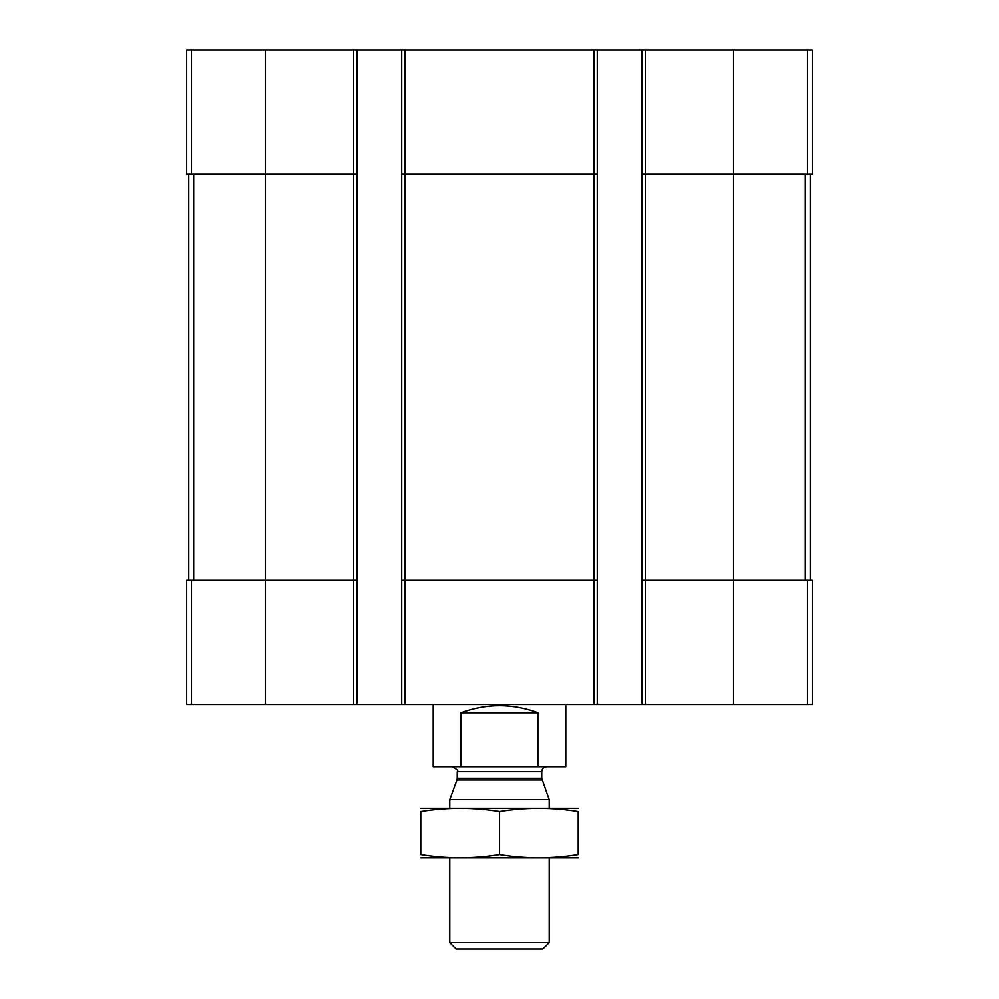 <?xml version="1.0" encoding="UTF-8"?>
<svg xmlns="http://www.w3.org/2000/svg" width="999" height="999" viewBox="0 0 999 999"><rect width="100%" height="100%" fill="white"/><g stroke="black" fill="none" stroke-linecap="round" stroke-linejoin="round"><path stroke-width="1.5" d="M645.342 49.95L645.342 174.251L642.032 174.251L642.032 49.95L812.324 49.95L812.324 174.251L733.603 174.251L733.603 704.595L186.676 704.595L186.676 580.294L191.471 580.294L191.471 704.595M807.529 580.294L807.529 704.595L812.324 704.595L812.324 580.294L645.342 580.294L645.342 174.251L733.603 174.251L733.603 49.95M642.032 49.95L597.277 49.95L597.277 174.251L593.968 174.251L593.968 704.595M597.277 49.95L401.723 49.95L401.723 704.595M405.032 49.95L405.032 174.251L593.968 174.251L593.968 49.95M597.277 174.251L597.277 580.294L405.032 580.294L405.032 174.251L401.723 174.251M401.723 49.95L356.968 49.95L356.968 174.251L353.658 174.251L353.658 704.595M356.968 49.95L186.676 49.95L186.676 174.251L353.658 174.251L353.658 49.95M807.529 704.595L733.603 704.595M645.342 704.595L645.342 580.294L642.032 580.294L642.032 704.595M642.032 174.251L642.032 580.294M597.277 580.294L597.277 704.595M405.032 704.595L405.032 580.294L401.723 580.294M356.968 174.251L356.968 704.595M356.968 580.294L191.471 580.294M188.749 174.251L188.749 580.294M810.251 174.251L810.251 580.294M433.204 704.595L433.204 766.745L565.796 766.745L565.796 704.595M460.851 766.745L460.851 712.886L538.149 712.886C512.387 703.396 486.613 703.396 460.851 712.886M538.149 766.745L538.149 712.886M549.225 942.694L449.775 942.694L456.131 949.05L542.869 949.05L549.225 942.694L549.225 857.891M449.775 808.179L449.775 799.662L549.225 799.662L549.225 808.179M542.057 779.994L456.943 779.994L457.242 778.296L541.758 778.296L549.225 799.662M541.758 778.296L541.758 771.715C542.057 768.693 543.718 767.045 546.728 766.745M420.779 857.791L578.221 857.791M578.221 854.52C578.221 858.815 578.221 858.815 578.221 854.52C551.985 858.815 525.736 858.815 499.5 854.52C473.264 858.815 447.015 858.815 420.779 854.52C420.779 858.815 420.779 858.815 420.779 854.52L420.779 811.55C420.779 807.254 420.779 807.254 420.779 811.55C447.015 807.254 473.264 807.254 499.5 811.55C525.736 807.254 551.985 807.254 578.221 811.55C578.221 807.254 578.221 807.254 578.221 811.55L578.221 854.52M499.5 854.52L499.5 811.55M420.779 808.291L578.221 808.291M807.529 49.95L807.529 174.251M265.397 49.95L265.397 704.595M191.471 49.95L191.471 174.251M193.669 174.251L193.669 580.294M805.331 174.251L805.331 580.294M457.242 778.296L457.242 771.715L541.758 771.715M449.775 942.694L449.775 857.891M456.943 779.994L449.775 799.662M457.242 771.715C458.716 770.991 457.055 769.33 452.272 766.745"/></g></svg>
